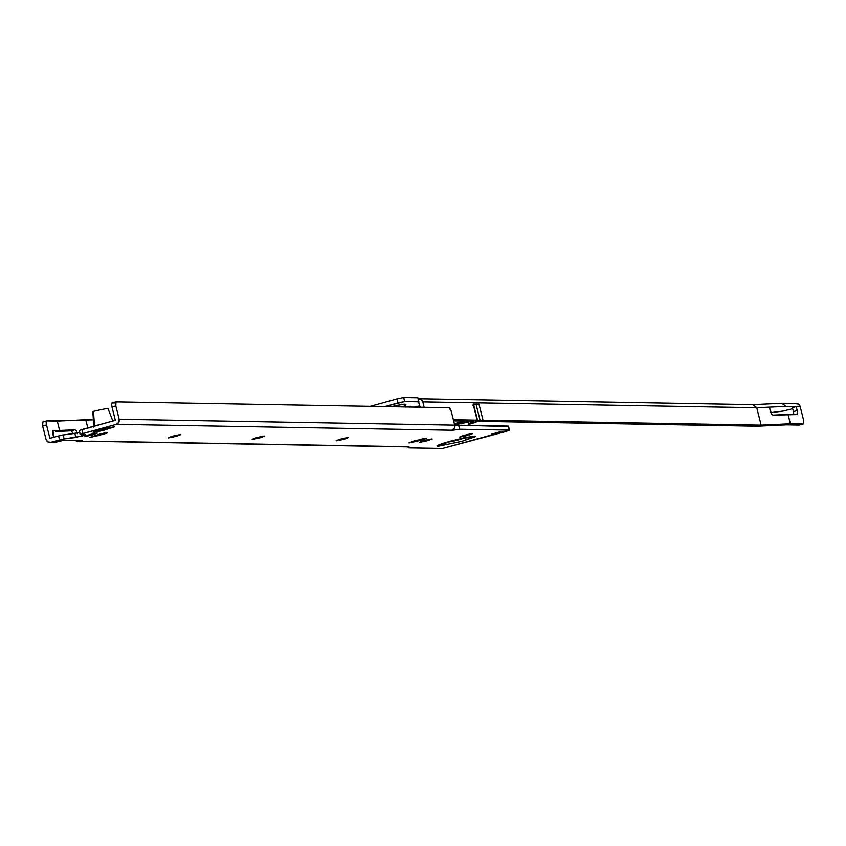 <?xml version="1.0" encoding="UTF-8"?>
<svg xmlns="http://www.w3.org/2000/svg" width="846" height="846" viewBox="0 0 846 846"><rect width="100%" height="100%" fill="white"/><g stroke="black" fill="none" stroke-linecap="round" stroke-linejoin="round"><path stroke-width="1.27" d="M413.673 407.106L419.69 405.932L413.673 407.106M405.784 407.116L410.691 406.376L410.299 407.042M472.554 422.503L478.815 421.329L757.265 426.204L478.815 421.329L472.554 422.503M405.149 404.219L403.806 406.609L405.149 404.219A17.988 1.385 165.9 0 0 391.169 406.715L401.924 404.525L405.837 404.6M418.95 402.96L418.157 402.939L418.865 401.829L404.684 401.575L384.74 406.598L397.98 402.96L396.964 398.952L370.252 406.344L396.964 398.952L397.98 402.96L404.684 401.575L418.865 401.829L417.85 397.81L403.679 397.567L396.964 398.952L403.679 397.567L404.684 401.575L403.679 397.567L417.85 397.81L418.865 401.829L418.157 402.939L418.95 402.96L418.717 402.051L420.018 407.222L418.95 402.96M770.843 412.647L783.121 411.082L792.67 408.703L783.121 411.082L770.843 412.658M792.395 407.624L796.245 406.566L786.008 406.387L756.747 407.751L422.799 401.903L424.153 407.286L422.799 401.903L756.747 407.751L761.125 425.147L756.747 407.751L786.008 406.387L796.245 406.566L797.619 413.419L797.08 414.572L772.895 415.122L771.531 414.001L770.368 411.177L769.363 407.159L771.531 414.001L772.895 415.122L788.028 414.413L790.376 423.783L761.125 425.147L483.045 420.272L761.125 425.147L790.376 423.783L788.028 414.413L797.08 414.572L797.26 410.585L793.411 411.642L793.77 414.519L793.411 411.642L797.26 410.585L796.245 406.566L800.189 406.64L796.245 406.566L792.395 407.624L793.411 411.642L792.395 407.624M420.409 406.619L417.924 407.486M406.44 406.979L410.691 406.376L409.961 407.19M473.707 421.234L453.636 420.885L473.707 421.234L471.127 422.693L470.841 421.181L471.169 422.471L473.707 421.234M473.707 405.054L476.15 404.6A8.301 0.645 -14.1 0 1 479.016 404.219L473.147 404.113A8.301 0.645 -14.1 0 1 473.231 404.451A8.301 0.645 165.9 0 0 473.496 404.208A8.301 0.645 165.9 0 0 473.147 404.113L479.016 404.219L483.045 420.272A8.301 0.645 165.9 0 0 480.179 420.652L475.283 421.551L477.091 420.599A8.301 0.645 165.9 0 0 477.176 420.166L473.147 404.113L477.176 420.166L453.35 419.753L477.176 420.166A8.301 0.645 -14.1 0 1 477.525 420.261A8.301 0.645 -14.1 0 1 477.091 420.599L475.759 421.488L480.179 420.652A8.301 0.645 -14.1 0 1 483.045 420.272L479.016 404.219A8.301 0.645 165.9 0 0 476.15 404.6L480.179 420.652L476.15 404.6L472.766 405.234M799.132 425.062L786.579 424.84L757.265 426.204L786.579 424.84L799.132 425.062L802.981 424.005L790.376 423.783L802.981 424.005L803.7 422.461L803.214 418.685L800.189 406.64L803.214 418.685A5.531 1.512 -105.4 0 1 803.108 423.983A5.531 1.512 -105.4 0 1 802.981 424.005L799.132 425.062A5.531 1.512 74.6 0 0 799.259 425.041A5.531 1.512 74.6 0 0 799.364 424.999M417.945 398.942L420.959 399.365L422.799 401.903A4.156 3.976 91 0 0 418.125 398.9M795.325 403.679L798.349 404.102L800.189 406.64A4.156 3.976 -89 0 0 796.467 403.542M781.196 403.436L782.032 403.299L786.008 406.387L781.841 403.309M752.591 404.674L756.747 407.751L752.771 404.663L782.032 403.299M399.989 405.012L401.49 404.229M470.746 421.181L471.085 422.524M419.912 406.81L418.812 407.201M180.589 434.537L176.317 436.272L168.259 437.921C170.131 436.758 174.234 435.627 180.589 434.537C178.718 435.711 174.614 436.832 168.259 437.921L172.531 436.198L180.864 434.654M264.47 436.007L260.198 437.742L252.15 439.391C254.012 438.228 258.115 437.096 264.47 436.007C262.598 437.181 258.495 438.302 252.15 439.391L256.412 437.668L264.766 436.081M348.351 437.477L344.079 439.211L336.031 440.861C337.892 439.698 341.995 438.566 348.351 437.477C346.49 438.651 342.376 439.772 336.031 440.861L340.293 439.137L348.647 437.551M474.966 436.071L450.696 441.073L437.816 446.276A8.301 7.963 -89 0 0 441.644 443.886A8.301 7.963 91 0 1 437.816 446.276L437.054 445.853L439.233 444.71L444.023 443.04L465.501 437.498L475.738 436.494L462.096 441.274L437.816 446.276L462.096 441.274L474.966 436.071A8.301 7.963 91 0 1 472.84 436.346L472.808 436.346A8.301 7.963 -89 0 0 474.966 436.071M409.073 442.892L413.345 441.168L426.521 438.101L417.12 441.242L417.141 440.132L417.12 441.242L409.073 442.892L423.381 438.577L426.056 438.619L422.26 439.825L408.819 442.849M431.841 438.947L427.568 440.671L419.51 442.331C421.382 441.157 425.485 440.036 431.841 438.947C429.969 440.11 425.866 441.242 419.51 442.331L423.783 440.607L432.137 439.011M472.057 433.649L467.796 435.373L459.738 437.033C461.599 435.87 465.712 434.738 472.057 433.649C470.196 434.812 466.093 435.944 459.738 437.033L464.01 435.309L472.364 433.712M500.578 431.672L491.589 434.135L500.779 431.724M90.088 437.308L99.49 434.167L107.537 432.507L98.136 435.648L98.147 434.537L98.136 435.648L90.088 437.308L104.396 432.983L107.072 433.025L103.265 434.241L89.824 437.266M97.1 433.078L92.827 434.802L84.78 436.462C86.641 435.299 90.744 434.167 97.1 433.078C95.238 434.241 91.125 435.373 84.78 436.462L89.042 434.738L97.396 433.141M507.875 426.521L458.648 425.21L454.82 425.76L458.648 425.21L459.653 429.229L452.652 430.233L116.336 424.332L80.592 434.262L85.425 434.675L82.601 435.902L62.107 439.307L50.887 442.321L54.821 442.395L63.704 440.29L82.221 440.618L79.492 441.707L91.114 441.147L408.978 446.72L408.28 447.83L442.543 448.433L509.271 430.096L459.653 429.229L451.87 430.223A4.156 3.976 -89 0 0 454.704 425.147L454.291 428.298L451.87 430.223L116.336 424.332L118.768 422.418L119.18 419.267L454.704 425.147L451.352 411.759L454.704 425.147L119.18 419.267L115.817 405.879L119.18 419.267A4.156 3.976 91 0 1 116.336 424.332L82.971 433.501L81.967 429.493L79.291 430.572L80.264 434.41M115.458 403.003L112.148 402.95L111.609 404.113L111.968 406.937L115.817 405.879A4.156 1.142 -105.4 0 1 115.891 401.903A4.156 1.142 -105.4 0 1 115.997 401.892L449.163 407.73A4.156 1.142 -105.4 0 1 451.352 411.759L449.163 407.73L115.997 401.892L115.817 405.879L111.968 406.937L115.331 420.325L81.967 429.493L82.971 433.501L80.127 434.537L79.291 430.572M77.885 432.845L61.102 435.288L49.882 438.302L46.519 424.925L42.67 425.982L46.033 439.36L47.873 441.898L50.887 442.321L64.106 438.937L75.833 437.445L74.818 433.427L79.598 432.433M113.85 426.892A4.156 3.067 -99.3 0 0 114.168 426.87A4.156 3.067 -99.3 0 0 114.538 426.775A34.601 2.665 165.9 0 0 95.556 430.688L93.176 432.475L95.556 430.688L114.538 426.775L103.804 430.286L93.176 432.475A19.373 1.491 -14.1 0 1 103.804 430.286L114.041 426.892M115.796 401.945L112.148 402.95A4.156 1.142 74.6 0 0 112.042 402.96A4.156 1.142 74.6 0 0 111.968 406.937L115.331 420.325L79.122 430.519M85.647 434.717L80.127 434.537M85.425 434.675L75.833 437.445L74.818 433.427L63.09 434.918L64.106 438.937L63.09 434.918L58.564 435.923L59.58 439.931L58.564 435.923L49.882 438.302L46.519 424.925A4.156 1.142 -105.4 0 1 46.593 420.948A4.156 1.142 -105.4 0 1 46.689 420.927L46.519 424.925L42.67 425.982L42.839 421.985A4.156 1.142 74.6 0 0 42.744 422.006A4.156 1.142 74.6 0 0 42.67 425.982L46.033 439.36A4.156 3.976 91 0 0 50.887 442.321L54.821 442.395L63.704 440.29L82.39 440.65M55.825 431.545L71.075 430.804L74.945 429.747L76.32 430.868L77.472 433.681L76.32 430.868L74.945 429.747L71.075 430.804L55.825 431.545M73.264 433.628L71.212 430.815M115.32 420.261L112.539 420.208L115.32 420.261M93.398 419.87L85.742 419.743L87.794 427.886L85.742 419.743L57.274 421.118L59.622 430.487L74.945 429.747L59.622 430.487L57.274 421.118L46.689 420.927L93.398 419.87M53.541 437.297L52.441 431.523L52.981 430.371L59.622 430.487L52.981 430.371L53.541 437.297M103.466 428.922L103.804 430.286L103.466 428.922M103.265 434.241L103.286 433.226L103.265 434.241M46.498 420.98L42.839 421.985M82.221 440.618L79.545 441.697L79.26 440.565L79.492 441.707L75.516 440.502L76.468 441.284M53.435 442.521L54.821 442.395A4.156 3.976 -89 0 1 53.679 442.521M79.492 441.707L91.114 441.147L79.492 441.707M89.465 441.231L90.48 441.274M407.042 446.847A4.156 3.976 -89 0 0 408.184 446.709L91.114 441.147M94.551 426.68L93.483 411.346A34.601 2.665 -14.1 0 1 107.907 408.375L112.846 421.001L107.907 408.375A34.601 2.665 165.9 0 0 93.483 411.346L92.838 411.833L93.906 427.167L92.838 411.833L93.483 411.346L94.509 426.046M459.653 429.229L458.648 425.21L508.266 426.088L509.271 430.096L459.653 429.229M508.319 426.31L509.514 430.17L505.718 431.534L442.543 448.433L408.28 447.83L408.005 446.751L408.28 447.83L408.978 446.72L406.799 446.836M422.26 439.825L422.27 438.81L422.26 439.825M468.557 434.971L469.086 435.267M454.323 423.635L465.437 421.086L454.323 423.635M454.228 424.755L468.092 422.228L468.896 425.39L468.092 422.228A16.603 1.28 165.9 0 0 454.588 424.671M448.042 441.771L458.416 439.878L463.756 437.72M464.084 437.89A8.301 0.645 -14.1 0 1 456.903 440.28A8.301 0.645 -14.1 0 1 448.359 441.95M468.272 422.905A16.603 1.28 165.9 0 0 468.737 422.566L468.092 422.228M477.535 421.562L469.276 424.322L477.535 421.562M796.403 403.542L782.264 403.299M419.024 398.804L753.014 404.663M404.43 406.947L405.89 404.536M470.588 421.181L470.947 422.64M477.525 420.261L473.496 404.208M799.248 425.052L803.097 423.994M440.11 444.372L439.613 444.689C450.442 440.893 461.514 438.112 472.84 436.346M112.053 402.96L115.902 401.903M46.593 420.938L42.744 421.995M49.808 442.458L53.742 442.521M90.046 441.284L407.106 446.847M95.503 430.72L114.189 426.86M509.514 430.159L508.499 426.141M468.8 422.408L469.551 425.401"/></g></svg>
